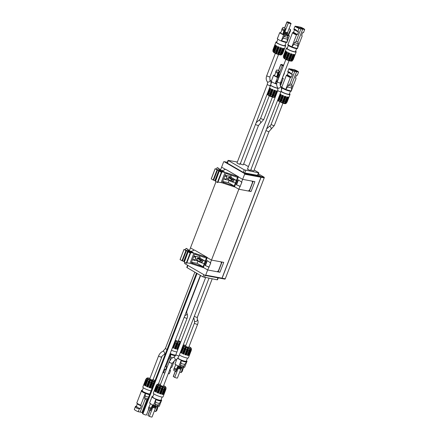 <?xml version="1.0" encoding="UTF-8"?>
<svg xmlns="http://www.w3.org/2000/svg" width="439" height="439" viewBox="0 0 439 439"><rect width="100%" height="100%" fill="white"/><g stroke="black" fill="none" stroke-linecap="round" stroke-linejoin="round"><path stroke-width="0.66" d="M196.491 273.118L142.379 413.351L142.922 413.851M197.089 273.47L142.911 413.884A2.217 0.379 -158.9 0 0 145.841 414.992A2.217 0.379 -158.9 0 0 146.483 414.959L148.596 409.494M218.249 277.887L217.514 279.802L217.19 279.813L202.961 276.877L187.063 267.647L186.784 267.389L187.612 265.244M217.486 271.494L219.912 272.257L207.674 269.969L205.688 275.116A0.554 0.401 -79.4 0 1 205.134 275.418L184.819 263.625A0.554 0.401 100.6 0 1 184.66 262.912L184.857 262.396M219.912 272.257L223.731 262.368L211.488 260.08L220.982 261.853L221.377 263.131L218.424 270.775L217.162 271.741L207.674 269.969L203.4 267.488L207.674 269.969L210.747 263.054L207.373 260.689A0.554 0.401 100.6 0 0 206.785 260.969L205.254 264.942L205.628 265.013A0.554 0.401 -79.4 0 0 205.825 265.749L209.173 267.131M205.688 275.116L221.997 278.161A0.554 0.401 100.6 0 1 221.443 278.469L205.331 275.456M257.984 174.914L260.777 176.533A0.554 0.401 100.6 0 1 260.936 177.252L221.997 278.161M216.427 169.284L216.91 168.033A0.554 0.401 100.6 0 1 217.497 167.753L220.493 170.047L221.613 167.144L225.476 169.383L221.613 167.144L223.599 161.996A0.554 0.401 100.6 0 1 224.153 161.695L244.468 173.487A0.554 0.401 100.6 0 1 244.627 174.201L260.936 177.252M185.274 250.016L185.757 248.765A0.554 0.401 100.6 0 1 186.345 248.485L189.341 250.779L190.466 247.876L194.323 250.115L190.466 247.876L216.01 181.664M248.639 190.762L251.064 191.525L254.878 181.636L242.641 179.348L244.627 174.201M251.064 191.525L238.827 189.236L234.547 186.756L238.827 189.236L241.894 182.328L238.525 179.963A0.554 0.401 100.6 0 0 237.938 180.242L236.401 184.21L236.78 184.281A0.554 0.401 -79.4 0 0 236.978 185.017L240.325 186.405M210.369 262.988L211.488 260.08L207.213 257.6L211.488 260.08L238.827 189.236L248.315 191.009L249.577 190.043L252.529 182.399L252.129 181.126L242.641 179.348L238.366 176.868L242.641 179.348L241.521 182.256M237.34 162.013L228.082 160.361L244.26 169.844L258.489 172.785L257.506 175.331L257.83 175.32L258.812 172.768L254.192 169.992M257.506 175.331L244.742 172.95L245.725 170.398M244.26 169.844L243.277 172.395L244.742 172.95M243.277 172.395L227.38 163.165L228.362 160.619M228.082 160.361L227.1 162.907L227.38 163.165M197.61 324.322A1.69 0.291 21.1 0 1 197.122 324.344A1.69 0.291 21.1 0 1 195.36 323.746A1.69 0.291 21.1 0 1 194.455 323.104L185.604 346.042A1.69 0.291 21.1 0 0 186.509 346.678A1.69 0.291 21.1 0 0 188.271 347.276A1.69 0.291 21.1 0 0 188.759 347.254L197.61 324.322C198.335 322.418 198.225 320.711 197.27 319.213A1.69 1.202 144.2 0 1 196.985 320.838A1.69 1.202 144.2 0 1 194.526 321.194L193.78 317.649M175.331 340.209A1.69 0.291 21.1 0 0 177.757 341.174A1.69 0.291 21.1 0 0 178.245 341.152L187.096 318.22C187.826 316.31 187.711 314.609 186.756 313.111A1.69 1.202 144.2 0 1 186.476 314.73A1.69 1.202 144.2 0 1 184.868 315.493M174.717 360.518A1.69 0.955 68.1 0 0 175.172 359.579A1.69 0.955 68.1 0 0 174.59 357.917A1.69 0.955 68.1 0 0 173.454 357.379L173.454 357.379C171.457 358.268 170.003 359.837 169.092 362.076L160.246 385.014A1.69 0.291 21.1 0 0 161.146 385.651A1.69 0.291 21.1 0 0 162.907 386.254A1.69 0.291 21.1 0 0 163.401 386.232L172.247 363.294L174.717 360.518C176.692 359.64 178.13 358.087 179.035 355.87L208.975 278.277M152.426 379.713L152.426 380.158L150.193 379.323L150.187 378.884M218.304 271.648L222.008 262.045M249.451 190.916L253.155 181.312M258.489 172.785L258.812 172.768M248.425 166.644L243.678 163.89M221.596 278.507A0.554 0.401 -79.4 0 0 222.107 278.183L261.046 177.268A0.554 0.401 -79.4 0 0 260.887 176.555L258 174.876M175.15 340.68L180.33 342.168L178.481 340.543L180.747 342.036M154.994 380.657L153.123 379.521L155.005 380.629M154.501 381.935A4.845 0.834 21.1 0 1 149.265 380.212A4.845 0.834 21.1 0 1 146.593 378.303L147.751 377.853L149.968 378.303L147.652 377.897C145.743 378.1 153.513 381.54 154.967 381.14M251.174 169.657C250.417 169.8 251.141 170.222 253.347 170.919L253.841 170.897L269.03 131.524L270.797 129.467A1.69 0.911 -114.5 0 0 271.181 128.556A1.69 0.911 -114.5 0 0 270.528 126.904A1.69 0.911 -114.5 0 0 269.392 126.388C270.419 125.713 271.006 125.022 271.154 124.33A1.69 0.291 21.1 0 0 272.059 124.967A1.69 0.291 21.1 0 0 273.821 125.565A1.69 0.291 21.1 0 0 274.315 125.543L282.935 103.203M240.66 163.555C239.903 163.698 240.627 164.12 242.838 164.817L243.327 164.795L258.516 125.422L260.283 123.364A1.69 0.911 -114.5 0 0 260.667 122.454A1.69 0.911 -114.5 0 0 260.014 120.802A1.69 0.911 -114.5 0 0 258.878 120.286C259.904 119.606 260.492 118.92 260.645 118.223A1.69 0.291 21.1 0 0 261.551 118.865A1.69 0.291 21.1 0 0 263.307 119.463A1.69 0.291 21.1 0 0 263.801 119.441L272.416 97.107M247.975 169.059C247.217 169.202 247.942 169.624 250.148 170.321L250.636 170.299L280.944 91.756C281.822 89.435 281.646 87.421 280.411 85.704C280.055 85.704 280.06 84.793 280.422 82.966A1.69 0.291 -158.9 0 1 279.928 82.987A1.69 0.291 -158.9 0 1 278.167 82.389A1.69 0.291 -158.9 0 1 277.261 81.747L285.877 59.424M239.667 163.785C240.363 164.477 239.623 164.345 237.433 163.39L236.972 162.979L267.274 84.436L267.735 84.848C269.925 85.803 270.671 85.934 269.969 85.243M221.75 278.524L224.719 279.078A0.554 0.401 -79.4 0 0 225.273 278.776L264.212 177.861A0.554 0.401 -79.4 0 0 264.053 177.147L260.887 176.555M258.39 173.86L264.053 177.147M191.305 350.152A5.197 0.894 -158.9 0 1 191.316 350.24A5.197 0.894 -158.9 0 1 191.305 350.284A5.197 0.894 -158.9 0 1 191.278 350.327L191.141 349.34L190.828 350.459A5.197 0.894 -158.9 0 1 190.328 350.432L190.213 349.296L189.758 349.208L189.176 350.218A5.197 0.894 -158.9 0 1 188.342 349.993L188.205 348.796L187.601 348.599L186.8 349.493A5.197 0.894 -158.9 0 1 185.856 349.131L185.834 347.924L185.242 347.666L184.331 348.478A5.197 0.894 -158.9 0 1 183.529 348.078L183.732 346.92L183.31 346.673L182.432 347.447A5.197 0.894 -158.9 0 1 182.317 347.364M172.45 347.666L173.015 347.907L175.364 341.822L174.766 341.564M175.364 341.822L175.386 343.046A5.197 0.894 -158.9 0 0 176.319 343.397L177.131 342.486L177.735 342.683L177.877 343.907A5.197 0.894 -158.9 0 0 178.695 344.127L179.293 343.1L179.743 343.183L179.858 344.341M165.942 389.124A5.197 0.894 -158.9 0 1 165.953 389.212A5.197 0.894 -158.9 0 1 165.942 389.256A5.197 0.894 -158.9 0 1 165.915 389.3L165.953 388.263L165.465 389.431A5.197 0.894 -158.9 0 1 164.965 389.404L164.85 388.268L164.4 388.186L163.818 389.19A5.197 0.894 -158.9 0 1 162.979 388.965L162.847 387.769L162.238 387.571L161.442 388.466A5.197 0.894 -158.9 0 1 160.493 388.109L160.471 386.902L159.878 386.644L158.973 387.45A5.197 0.894 -158.9 0 1 158.166 387.055L158.375 385.897L157.947 385.645L157.069 386.419A5.197 0.894 -158.9 0 1 156.624 386.09L156.964 384.849L156.251 385.645A5.197 0.894 -158.9 0 1 156.251 385.513A5.197 0.894 -158.9 0 1 156.273 385.48A5.197 0.894 -158.9 0 1 156.279 385.469L157.069 384.394A4.84 0.834 21.1 0 0 160.498 386.633A4.84 0.834 21.1 0 0 165.799 388.06A4.84 0.834 21.1 0 0 166.09 387.873L165.536 386.764L163.632 385.629A4.039 0.691 21.1 0 1 165.316 387.182A4.039 0.691 21.1 0 1 160.444 385.793A4.039 0.691 21.1 0 1 158.254 384.021A4.039 0.691 21.1 0 1 160.476 384.416M147.899 379.795L145.732 386.046L144.629 385.409L145.55 385.881L147.899 379.795L147.471 379.548L146.593 380.328A5.197 0.894 -158.9 0 1 146.149 379.998L146.489 378.758L145.775 379.554A5.197 0.894 -158.9 0 1 145.775 379.422A5.197 0.894 -158.9 0 1 145.792 379.389A5.197 0.894 -158.9 0 1 145.803 379.378L146.593 378.303M147.652 386.885L146.527 386.441L147.652 386.885L150.001 380.794L149.408 380.536L148.486 381.359A5.197 0.894 -158.9 0 1 147.691 380.964M150.001 380.794L150.023 382.018A5.197 0.894 -158.9 0 0 150.956 382.374L151.768 381.464L152.377 381.661L152.514 382.879A5.197 0.894 -158.9 0 0 153.337 383.099L153.93 382.073L154.391 382.226M190.828 350.459L188.863 355.541A5.197 0.894 21.1 0 0 189.039 355.53A5.197 0.894 21.1 0 0 189.319 355.409L191.278 350.327M179.37 354.997A5.197 0.894 21.1 0 0 183.963 357.159A5.197 0.894 21.1 0 0 188.057 358.076A5.197 0.894 21.1 0 0 188.358 357.911L191.305 350.284M188.929 355.376L191.316 349.29M188.973 355.365L189.319 355.409M189.176 350.218L187.217 355.299A5.197 0.894 21.1 0 0 188.364 355.513L190.328 350.432M186.8 349.493L184.841 354.575A5.197 0.894 21.1 0 0 186.383 355.08L188.342 349.993M184.331 348.478L182.372 353.56A5.197 0.894 21.1 0 0 183.892 354.218L185.856 349.131M182.432 347.447L180.473 352.528A5.197 0.894 21.1 0 0 181.565 353.165L183.529 348.078M180.473 352.528L180.961 352.753L183.31 346.673M180.961 352.753L181.389 353L183.732 346.92M182.372 353.56L182.893 353.741L185.242 347.666M182.893 353.741L183.491 353.999L185.834 347.924M183.491 353.999L183.892 354.218M184.841 354.575L185.258 354.668L187.601 348.599M185.258 354.668L185.862 354.866L188.205 348.796M185.862 354.866L186.383 355.08M187.217 355.299L189.758 349.208M187.42 355.277L187.87 355.365L190.213 349.296M187.87 355.365L188.364 355.513M178.695 344.127L176.736 349.208L177.899 349.428L177.394 349.274L179.743 343.183M176.319 343.397L174.354 348.484L175.913 348.989L177.877 343.907M172.434 347.715L173.421 348.127L175.386 343.046M171.451 350.262A5.197 0.894 21.1 0 0 176.912 351.974M173.015 347.907L173.421 348.127M174.354 348.484L174.782 348.577L177.131 342.486M174.782 348.577L175.386 348.775L177.735 342.683M175.386 348.775L175.913 348.989M176.736 349.208L179.293 343.1M176.939 349.192L177.394 349.274M165.465 389.431L163.5 394.513A5.197 0.894 21.1 0 0 163.676 394.502A5.197 0.894 21.1 0 0 163.956 394.387L165.915 389.3M156.251 385.513L153.304 393.146A5.197 0.894 21.1 0 0 157.118 395.566A5.197 0.894 21.1 0 0 162.693 397.048A5.197 0.894 21.1 0 0 163.001 396.889L165.942 389.256M163.566 394.348L165.953 388.263M163.61 394.337L163.956 394.387M163.818 389.19L161.854 394.271A5.197 0.894 21.1 0 0 163.006 394.491L164.965 389.404M161.442 388.466L159.478 393.547A5.197 0.894 21.1 0 0 161.02 394.052L162.979 388.965M158.973 387.45L157.008 392.532A5.197 0.894 21.1 0 0 158.528 393.19L160.493 388.109M157.069 386.419L155.11 391.5A5.197 0.894 21.1 0 0 156.202 392.137L158.166 387.055M156.251 385.645L154.292 390.726A5.197 0.894 21.1 0 0 154.66 391.171L156.624 386.09M154.292 390.726L154.616 390.935L156.964 384.849M155.11 391.5L155.598 391.725L157.947 385.645M155.598 391.725L156.026 391.972L158.375 385.897M157.008 392.532L157.535 392.718L159.878 386.644M157.535 392.718L158.128 392.976L160.471 386.902M158.128 392.976L158.528 393.19M159.478 393.547L159.895 393.64L162.238 387.571M159.895 393.64L160.504 393.838L162.847 387.769M160.504 393.838L161.02 394.052M161.854 394.271L164.4 388.186M162.057 394.255L162.507 394.337L164.85 388.268M162.507 394.337L163.006 394.491M153.337 383.099L151.373 388.186L152.536 388.4M150.956 382.374L148.997 387.456L150.55 387.966L152.514 382.879M148.058 387.105L150.023 382.018M146.527 386.441L148.486 381.359M144.629 385.409L146.593 380.328M146.149 379.998L144.184 385.08L143.811 384.641L144.14 384.844L146.489 378.758M145.775 379.554L143.811 384.641M145.775 379.428L142.829 387.055A5.197 0.894 21.1 0 0 145.633 389.031A5.197 0.894 21.1 0 0 151.054 390.875M145.122 385.634L147.471 379.548M147.06 386.627L149.408 380.536M148.997 387.456L149.419 387.549L151.768 381.464M149.419 387.549L150.028 387.747L152.377 381.661M150.028 387.747L150.55 387.966M151.373 388.186L153.93 382.073M151.581 388.164L152.031 388.246L154.38 382.16M178.196 357.511L178.014 357.977A4.434 0.763 21.1 0 0 181.269 360.04A4.434 0.763 21.1 0 0 186.026 361.308A4.434 0.763 21.1 0 0 186.29 361.171L187.48 358.076M170.195 353.51A4.434 0.763 21.1 0 0 175.644 355.063A4.434 0.763 21.1 0 0 175.704 355.047M153.848 393.854L152.657 396.949A4.434 0.763 21.1 0 0 155.905 399.013A4.434 0.763 21.1 0 0 160.663 400.28A4.434 0.763 21.1 0 0 160.926 400.143L162.123 397.048M143.372 387.763L142.236 390.71A4.434 0.763 21.1 0 0 145.046 392.581A4.434 0.763 21.1 0 0 149.831 394.041M177.652 358.262A5.202 0.894 21.1 0 0 182.218 360.556A5.202 0.894 21.1 0 0 186.701 361.61A5.202 0.894 21.1 0 0 187.003 361.445A5.202 0.894 21.1 0 0 186.454 360.732M170.145 353.642A5.197 0.894 21.1 0 0 175.551 355.343M152.821 396.516A5.202 0.894 21.1 0 0 152.245 396.51A5.202 0.894 21.1 0 0 151.938 396.675A5.202 0.894 21.1 0 0 155.757 399.095A5.202 0.894 21.1 0 0 161.338 400.582A5.202 0.894 21.1 0 0 161.645 400.417A5.202 0.894 21.1 0 0 161.097 399.709M142.406 390.271A5.197 0.894 21.1 0 0 141.797 390.276A5.197 0.894 21.1 0 0 141.523 390.43A5.197 0.894 21.1 0 0 141.556 390.633A5.197 0.894 21.1 0 0 144.771 392.609A5.197 0.894 21.1 0 0 149.748 394.249M186.635 362.12L184.616 367.361L182.657 366.999A3.331 0.571 21.1 0 1 180.852 366.658L178.892 366.291A5.202 0.894 21.1 0 1 174.969 364.019L176.862 359.118M178.892 366.291L181.087 360.611A5.202 0.894 21.1 0 0 186.531 362.038A5.202 0.894 21.1 0 0 186.805 361.928A5.202 0.894 21.1 0 0 186.838 361.879L187.003 361.445M170.431 360.414L169.926 358.899L170.595 357.165L170.672 354.366L169.981 354.075A5.197 0.894 21.1 0 0 175.293 355.766M151.938 396.675L151.773 397.108A5.202 0.894 21.1 0 0 151.762 397.163A5.202 0.894 21.1 0 0 151.801 397.306L149.611 402.991A5.202 0.894 21.1 0 0 153.535 405.268L155.724 399.583A5.202 0.894 21.1 0 0 161.168 401.016A5.202 0.894 21.1 0 0 161.448 400.9A5.202 0.894 21.1 0 0 161.475 400.851L161.645 400.417M153.535 405.268L155.488 405.631A3.331 0.571 21.1 0 0 157.294 405.971L159.253 406.338L161.272 401.098M141.523 390.43L141.358 390.864A5.197 0.894 21.1 0 0 141.347 390.924A5.197 0.894 21.1 0 0 144.299 392.905A5.197 0.894 21.1 0 0 149.584 394.683M282.579 95.411L280.247 101.447L280.845 101.705L281.635 100.921A5.197 0.894 21.1 0 0 282.573 101.277L284.532 96.19L286.091 96.695L284.126 101.782A5.197 0.894 21.1 0 0 284.949 102.002L286.914 96.915L288.072 97.134L286.113 102.216A5.197 0.894 21.1 0 0 286.601 102.243L288.566 97.162L289.021 97.03L287.057 102.111A5.197 0.894 21.1 0 0 287.068 102.106A5.197 0.894 21.1 0 0 287.084 102.067A5.197 0.894 21.1 0 0 287.095 102.018M280.247 101.447L280.104 100.262L282.063 95.175L283.599 95.839L281.635 100.921M280.636 94.434L278.315 100.454L278.743 100.701L279.308 99.867A5.197 0.894 21.1 0 0 280.104 100.262M278.315 100.454L278.205 99.225A5.197 0.894 21.1 0 1 278.09 99.148M285.542 96.531L283.215 102.567L282.612 102.369L282.573 101.277M288.604 97.156L286.327 103.066L287.057 102.111M286.327 103.066L286.601 102.243M287.095 96.959L284.768 102.984L285.224 103.066L286.113 102.216M284.768 102.984L284.949 102.002M283.215 102.567L284.126 101.782M274.479 95.921L276.438 90.835A5.197 0.894 -158.9 0 0 277.591 91.049L275.626 96.136A5.197 0.894 21.1 0 0 275.632 96.136L274.754 96.97L274.298 96.887L274.479 95.921A5.197 0.894 21.1 0 1 273.645 95.697L272.745 96.47L272.142 96.278L272.103 95.197A5.197 0.894 21.1 0 1 271.154 94.835L270.369 95.609L269.776 95.356L269.634 94.182A5.197 0.894 21.1 0 1 268.827 93.781L268.267 94.615L267.839 94.369L267.735 93.145A5.197 0.894 21.1 0 1 267.581 93.046M180.852 366.658L180.341 365.144L181.011 363.41L181.087 360.611M181.011 363.41A4.16 0.713 21.1 0 0 184.61 364.26A4.16 0.713 21.1 0 0 184.83 364.167A4.16 0.713 21.1 0 0 184.852 364.129M184.188 365.863L184.846 364.15L184.188 365.863A4.16 0.713 21.1 0 1 184.139 365.923A4.16 0.713 21.1 0 1 183.941 365.994A4.16 0.713 21.1 0 1 180.341 365.144M182.657 366.999L184.073 365.961M170.595 357.165A4.16 0.713 21.1 0 0 172.604 357.801M155.488 405.631L154.983 404.121L155.653 402.387L155.724 399.583M155.653 402.387A4.16 0.713 21.1 0 0 159.247 403.232A4.16 0.713 21.1 0 0 159.467 403.145A4.16 0.713 21.1 0 0 159.494 403.101L158.825 404.835L159.483 403.123M157.294 405.971L158.709 404.934M141.391 391.067C141.802 391.659 143.109 392.417 145.309 393.344L140.738 405.192C138.537 404.264 137.231 403.507 136.814 402.914L141.391 391.067M137.1 403.512L136.82 402.914L137.1 403.512A4.642 0.796 21.1 0 0 137.122 403.578A4.642 0.796 21.1 0 0 138.197 404.456A4.642 0.796 21.1 0 0 141.018 405.79L141.325 405.85L140.244 408.649L139.459 408.506L138.219 411.716L140.173 412.078L145.073 399.391L144.563 397.877L145.232 396.143L145.309 393.344M145.232 396.143A4.16 0.713 21.1 0 0 148.689 396.999M278.205 99.23L280.17 94.144L281.267 94.78L279.303 99.867M289.488 93.727A5.197 0.894 -158.9 0 1 290.031 94.434A5.197 0.894 -158.9 0 1 286.557 93.995A5.197 0.894 -158.9 0 1 281.037 91.515M283.171 95.664L280.845 101.705M281.064 94.676L278.743 100.701M284.938 96.333L282.612 102.369M287.545 97.052L285.224 103.066M278.046 88.42A5.197 0.894 -158.9 0 1 276.175 87.943A5.197 0.894 -158.9 0 1 270.523 85.407M273.645 95.697L275.604 90.615A5.197 0.894 -158.9 0 1 275.193 90.489A5.197 0.894 -158.9 0 1 274.062 90.11L272.103 95.197M277.064 90.972L274.754 96.97M276.619 90.878L274.298 96.887M275.066 90.45L272.745 96.47M268.827 93.781L270.792 88.7A5.197 0.894 -158.9 0 1 269.694 88.063L267.735 93.145M271.154 94.835L273.118 89.754A5.197 0.894 -158.9 0 1 271.593 89.095L269.634 94.182M272.696 89.583L270.369 95.609M272.098 89.326L269.776 95.356M270.589 88.596L268.267 94.615M270.161 88.354L267.839 94.369M274.463 90.253L272.142 96.278M178.239 366.483A2.579 0.444 21.1 0 0 181.719 367.536A2.579 0.444 21.1 0 0 181.872 367.459L182.064 366.955M177.987 365.901L176.017 370.198L175.929 371.663L178.399 366.088M175.896 364.54L173.877 368.952L173.789 370.423L175.929 371.663M174.47 368.052L176.61 369.292M183.118 367.081L181.087 372.634L182.262 371.361L183.568 367.169M179.781 371.877L181.087 372.634M170.672 354.366L166.096 366.219L165.404 365.923A5.197 0.894 21.1 0 0 166.101 366.219L166.688 366.872L165.607 369.676L164.817 369.528A5.197 0.894 -158.9 0 1 164.68 369.473L164.016 369.523M164.883 372.985L163.582 372.738L164.817 369.528M169.926 358.899A4.16 0.713 21.1 0 0 170.864 359.228M168.269 373.616L169.3 373.808L170.535 370.598L169.75 370.45L170.831 367.646L171.814 367.284L174.36 360.693M154.983 404.121A4.16 0.713 21.1 0 0 158.578 404.967A4.16 0.713 21.1 0 0 158.781 404.895A4.16 0.713 21.1 0 0 158.825 404.835M152.882 405.455A2.579 0.444 21.1 0 0 156.361 406.514A2.579 0.444 21.1 0 0 156.509 406.432L156.707 405.927M152.624 404.879L150.654 409.17L150.566 410.641L153.041 405.06M150.533 403.512L148.519 407.93L148.431 409.4L150.566 410.641M149.106 407.03L151.246 408.27M157.755 406.059L155.724 411.612L156.899 410.333L158.21 406.141M154.418 410.855L155.724 411.612M138.011 403.875A5.197 0.894 21.1 0 0 140.738 405.192L141.018 405.79M144.563 397.877A4.16 0.713 21.1 0 0 148.02 398.733M138.219 411.716A5.197 0.894 -158.9 0 1 134.301 409.439L135.536 406.229L137.144 406.849L135.558 406.262C135.591 407.924 136.847 408.654 139.317 408.446A5.197 0.894 -158.9 0 0 139.459 408.506M137.308 403.825L136.326 406.377M140.173 412.078L140.173 412.078A3.325 0.571 21.1 0 0 141.984 412.419L146.878 399.726L147.839 399.067M141.984 412.419L142.691 412.55M290.453 91.219L289.317 94.16A4.434 0.763 -158.9 0 1 286.354 93.781A4.434 0.763 -158.9 0 1 281.13 91.23M277.986 88.206A4.434 0.763 -158.9 0 1 275.961 87.729A4.434 0.763 -158.9 0 1 270.622 85.106M177.993 367.086A2.579 0.444 21.1 0 0 181.483 368.151A2.579 0.444 21.1 0 0 181.532 368.14L181.845 367.339M173.877 368.952L176.017 370.198M174.267 368.008L176.401 369.248M165.245 366.34A4.642 0.796 21.1 0 0 166.381 366.817M163.582 372.738A5.197 0.894 -158.9 0 1 162.891 372.448M164.153 369.166L164.68 369.473M164.186 369.089L165.607 369.676M170.535 370.598A5.197 0.894 21.1 0 0 170.519 370.565L169.855 370.176M152.635 406.059A2.579 0.444 21.1 0 0 156.125 407.123A2.579 0.444 21.1 0 0 156.174 407.112L156.482 406.311M148.519 407.93L150.654 409.17M148.903 406.98L151.043 408.221M145.073 399.391A3.325 0.571 21.1 0 0 146.878 399.726M140.244 408.649L139.426 408.177L138.581 408.018L139.317 408.446M137.028 407.156L137.144 406.849M177.685 367.844A2.579 0.444 21.1 0 0 181.192 368.914A2.579 0.444 21.1 0 0 181.28 368.892A2.579 0.444 21.1 0 0 181.34 368.831L181.62 368.112M152.322 406.821A2.579 0.444 21.1 0 0 155.829 407.886A2.579 0.444 21.1 0 0 155.916 407.864A2.579 0.444 21.1 0 0 155.982 407.809L156.257 407.085M138.581 408.018L136.299 406.695M285.751 89.358L290.327 77.511C288.127 76.584 286.821 75.826 286.404 75.234L281.833 87.081C282.25 87.674 283.556 88.431 285.751 89.358L287.704 86.911A4.16 0.713 -158.9 0 0 288.763 87.273A4.16 0.713 -158.9 0 0 291.545 87.63L292.215 85.896L291.545 87.63L291.512 90.571A5.197 0.894 -158.9 0 1 291.501 90.626L291.337 91.06A5.197 0.894 -158.9 0 1 287.858 90.615A5.197 0.894 -158.9 0 1 285.586 89.792A5.197 0.894 -158.9 0 1 281.635 87.317L281.8 86.884A5.197 0.894 -158.9 0 1 281.833 86.834L282.003 86.637M281.761 79.492L281.13 81.391L281.097 84.337A5.202 0.894 -158.9 0 1 281.086 84.392L280.916 84.826A5.202 0.894 -158.9 0 1 280.131 84.996M276.729 84.145A5.202 0.894 -158.9 0 1 271.214 81.078L271.379 80.65A5.202 0.894 -158.9 0 1 271.412 80.6L271.582 80.403M177.581 368.107A2.217 0.379 21.1 0 0 178.179 368.392A2.217 0.379 21.1 0 0 180.747 369.106A2.217 0.379 21.1 0 0 180.824 369.084A2.217 0.379 21.1 0 0 180.868 369.051L177.422 378.006A2.222 0.384 -158.9 0 1 177.29 378.078A2.222 0.384 -158.9 0 1 174.722 377.364L173.334 376.558A2.222 0.384 -158.9 0 1 173.273 376.41L175.26 371.273M152.218 407.079A2.217 0.379 21.1 0 0 152.821 407.365A2.217 0.379 21.1 0 0 155.384 408.078A2.217 0.379 21.1 0 0 155.461 408.061A2.217 0.379 21.1 0 0 155.505 408.029M291.501 90.626A5.197 0.894 -158.9 0 1 288.028 90.187A5.197 0.894 -158.9 0 1 281.8 86.884M282.42 77.78A5.202 0.894 -158.9 0 1 283.248 78.51L281.097 84.079M281.086 84.392A5.202 0.894 -158.9 0 1 280.098 84.54M276.773 83.673A5.202 0.894 -158.9 0 1 275.335 83.125L277.53 77.44A5.202 0.894 -158.9 0 1 273.607 75.168L271.412 80.847A5.202 0.894 -158.9 0 1 271.379 80.65M175.353 371.334L173.334 376.558M178.179 368.392L174.722 377.364M155.505 408.04L152.059 416.979A2.222 0.384 -158.9 0 1 151.927 417.05A2.222 0.384 -158.9 0 1 149.359 416.337L147.976 415.53A2.222 0.384 -158.9 0 1 147.916 415.382L149.897 410.251M149.995 410.306L147.976 415.53M152.821 407.365L149.359 416.337M282.211 78.318L283.248 78.51M274.649 75.36L273.607 75.168M277.53 77.44L278.831 77.687M278.908 77.483A2.579 0.444 -158.9 0 1 277.207 76.792M279.275 71.134L277.75 73.362L275.615 72.122L275.961 71.167L276.943 69.861L279.275 71.134L277.124 77.017L274.529 75.689L275.796 72.226M281.651 79.766A4.16 0.713 -158.9 0 0 281.8 79.662A4.16 0.713 -158.9 0 1 281.8 79.662L281.13 81.391A4.16 0.713 -158.9 0 1 280.987 81.5M277.629 80.798A4.16 0.713 -158.9 0 1 277.289 80.677L275.335 83.125M278.535 78.46L277.289 80.677M295.551 77.67A4.642 0.796 -158.9 0 1 295.738 77.912A4.642 0.796 -158.9 0 1 295.76 77.977L295.452 77.922L296.534 75.118L297.324 75.267L298.558 72.056L296.605 71.689L291.71 84.381A3.325 0.571 -158.9 0 1 289.905 84.041L294.799 71.348L292.84 70.986L291.606 74.196L292.39 74.345L291.309 77.149L287.391 74.871L286.404 75.234M287.391 74.871L288.368 72.342M290.876 69.077L292.687 69.411A3.325 0.571 -158.9 0 0 290.876 69.077L288.922 68.709L287.682 71.919A5.197 0.894 21.1 0 0 287.704 71.958C288.577 71.453 289.828 72.177 291.463 74.136A5.197 0.894 21.1 0 0 291.606 74.196M291.71 84.381L292.215 85.896A4.16 0.713 -158.9 0 1 289.433 85.539A4.16 0.713 -158.9 0 1 288.374 85.177L287.704 86.911M289.905 84.041L288.374 85.177M291.309 77.149L290.327 77.511A5.197 0.894 -158.9 0 1 287.792 76.304A5.197 0.894 -158.9 0 1 286.409 75.234M292.687 69.411L294.64 69.779A5.197 0.894 21.1 0 1 298.558 72.056M291.518 90.313L296.034 78.559M296.045 78.576L295.76 77.977L296.04 78.576M279.237 76.638A2.579 0.444 -158.9 0 1 277.514 75.942M282.645 77.204L284.34 73.576L284.395 72.654M277.75 73.362L276.669 76.929M278.299 79.064A4.16 0.713 -158.9 0 1 277.958 78.943M291.002 77.088A4.642 0.796 -158.9 0 1 288.357 75.859A4.642 0.796 -158.9 0 1 287.084 74.811M288.922 68.709A5.197 0.894 21.1 0 0 292.84 70.986M294.799 71.348L294.799 71.348A3.325 0.571 -158.9 0 0 296.605 71.689L294.799 71.348M292.034 69.411A2.579 0.444 21.1 0 0 291.337 69.455A2.579 0.444 21.1 0 0 292.747 70.443A2.579 0.444 21.1 0 0 295.447 71.354A2.579 0.444 21.1 0 0 296.149 71.31A2.579 0.444 21.1 0 0 294.734 70.322A2.579 0.444 21.1 0 0 292.034 69.411M295.54 70.267L294.673 70.108L297.818 71.595L295.54 70.267L295.431 70.547M289.663 69.17L292.813 70.657L289.663 69.17M288.505 72.397L287.704 71.958M290.53 69.335L290.42 69.609M291.463 74.136L288.445 72.386M279.473 76.029A2.579 0.444 -158.9 0 1 277.739 75.327M275.961 71.167L278.101 72.408M276.943 69.861L279.083 71.107M279.764 75.267A2.579 0.444 -158.9 0 1 278.024 74.553M279.917 74.871A2.217 0.379 -158.9 0 1 278.781 74.443A2.217 0.379 -158.9 0 1 278.172 74.153M278.189 74.098L278.781 74.443L282.244 65.477A2.222 0.384 21.1 0 0 283.38 65.905M283.632 65.241L283.495 65.164A2.222 0.384 21.1 0 0 282.244 64.698A2.222 0.384 21.1 0 0 280.801 64.517A2.222 0.384 21.1 0 0 280.861 64.67L282.244 65.477M278.535 70.706L280.861 64.67M282.398 65.329L282.277 64.851L281.811 64.912L283.429 65.768M282.529 64.994L283.567 65.416M282.145 65.202L282.277 64.851M288.719 52.856L286.387 58.892L286.985 59.15L287.775 58.371A5.197 0.894 21.1 0 0 288.714 58.722L290.673 53.64L292.226 54.145L290.267 59.232A5.197 0.894 21.1 0 0 291.09 59.452L293.054 54.365L294.212 54.584L292.253 59.666A5.197 0.894 21.1 0 0 292.742 59.693L294.706 54.606L295.162 54.48L293.197 59.561A5.197 0.894 21.1 0 0 293.208 59.55A5.197 0.894 21.1 0 0 293.225 59.517A5.197 0.894 21.1 0 0 293.236 59.463M286.387 58.892L286.244 57.707L288.204 52.625L289.74 53.284L287.775 58.371M286.777 51.884L284.456 57.904L284.884 58.151L285.443 57.311A5.197 0.894 21.1 0 0 286.244 57.707M284.456 57.904L284.346 56.675L286.31 51.593L287.408 52.23L285.443 57.311M285.762 51.171L283.901 56.346A5.197 0.894 21.1 0 0 284.346 56.675M283.468 57.114L283.528 55.901A5.197 0.894 21.1 0 1 283.517 55.813A5.197 0.894 21.1 0 1 283.528 55.775A5.197 0.894 21.1 0 1 283.556 55.731M291.683 53.981L289.356 60.017L288.752 59.819L288.714 58.722M294.745 54.606L292.467 60.511L293.197 59.561M292.467 60.511L292.742 59.693M293.236 54.409L290.909 60.428L291.364 60.516L292.253 59.666M290.909 60.428L291.09 59.452M289.356 60.017L290.267 59.232M283.901 56.346L285.86 51.264L285.493 50.82L283.528 55.901M295.628 51.176A5.197 0.894 -158.9 0 1 296.171 51.884A5.197 0.894 -158.9 0 1 292.698 51.44A5.197 0.894 -158.9 0 1 286.475 48.142A5.197 0.894 -158.9 0 1 287.353 47.983M289.312 53.114L286.985 59.15M287.205 52.126L284.884 58.151M291.079 53.783L288.752 59.819M293.686 54.502L291.364 60.516M296.594 48.669L295.458 51.61A4.434 0.763 -158.9 0 1 292.495 51.231A4.434 0.763 -158.9 0 1 287.183 48.416L288.319 45.475M301.692 35.12A4.642 0.796 -158.9 0 1 301.878 35.361A4.642 0.796 -158.9 0 1 301.9 35.427L301.593 35.367L302.674 32.563L303.464 32.711L304.699 29.501L302.745 29.139L297.851 41.826A3.325 0.571 -158.9 0 1 296.04 41.491L300.94 28.798L298.981 28.431L297.746 31.646L298.531 31.789L297.45 34.593L293.532 32.321L292.55 32.684L287.973 44.531C288.39 45.124 289.696 45.881 291.891 46.808L293.845 44.355A4.16 0.713 -158.9 0 0 294.904 44.723A4.16 0.713 -158.9 0 0 297.686 45.074L298.355 43.34L297.686 45.074L297.653 48.021A5.197 0.894 -158.9 0 1 297.642 48.076L297.477 48.51A5.197 0.894 -158.9 0 1 293.998 48.065A5.197 0.894 -158.9 0 1 291.726 47.242A5.197 0.894 -158.9 0 1 287.775 44.767L287.94 44.334A5.197 0.894 -158.9 0 1 287.973 44.284L288.143 44.087M297.642 48.076A5.197 0.894 -158.9 0 1 294.168 47.631A5.197 0.894 -158.9 0 1 287.94 44.334M291.891 46.808L296.468 34.955A5.197 0.894 -158.9 0 1 293.932 33.748A5.197 0.894 -158.9 0 1 292.55 32.684C292.961 33.276 294.267 34.033 296.468 34.955L297.143 34.538A4.642 0.796 -158.9 0 1 294.498 33.304A4.642 0.796 -158.9 0 1 293.225 32.261M293.532 32.321L294.509 29.786M297.016 26.521L298.827 26.861A3.325 0.571 -158.9 0 0 297.016 26.521L295.063 26.159L293.823 29.369A5.197 0.894 21.1 0 0 293.845 29.402C294.717 28.897 295.968 29.627 297.604 31.586A5.197 0.894 21.1 0 0 297.746 31.646M297.851 41.826L298.355 43.34A4.16 0.713 -158.9 0 1 295.573 42.989A4.16 0.713 -158.9 0 1 294.514 42.621L293.845 44.355M296.04 41.491L294.514 42.621M297.45 34.593L297.143 34.538M298.827 26.861L300.781 27.229A5.197 0.894 21.1 0 1 304.699 29.501M297.658 47.758L302.175 36.009M302.186 36.025L301.9 35.427L302.18 36.025M295.063 26.159A5.197 0.894 21.1 0 0 298.981 28.431M300.94 28.798L300.94 28.798A3.325 0.571 -158.9 0 0 302.745 29.139L300.94 28.798M298.174 26.861A2.579 0.444 21.1 0 0 297.477 26.9A2.579 0.444 21.1 0 0 298.888 27.893A2.579 0.444 21.1 0 0 301.588 28.798A2.579 0.444 21.1 0 0 302.29 28.76A2.579 0.444 21.1 0 0 300.874 27.767A2.579 0.444 21.1 0 0 298.174 26.861M301.681 27.717L300.814 27.553L303.091 28.881L303.958 29.04L301.681 27.717L301.571 27.997M295.804 26.62L298.954 28.107L295.804 26.62M294.646 29.847L293.845 29.402M296.671 26.779L296.561 27.059M297.604 31.586L294.585 29.836M284.242 48.504L281.964 54.398L282.689 53.459A5.197 0.894 21.1 0 0 282.694 53.454A5.197 0.894 21.1 0 0 282.716 53.415A5.197 0.894 21.1 0 0 282.727 53.36M281.964 54.398L282.239 53.591A5.197 0.894 21.1 0 1 281.739 53.563L280.861 54.403L280.411 54.315L280.587 53.349A5.197 0.894 21.1 0 1 279.753 53.13L278.853 53.904L278.249 53.706L278.211 52.625A5.197 0.894 21.1 0 1 277.267 52.268L276.482 53.042L275.884 52.784L275.741 51.61A5.197 0.894 21.1 0 1 274.94 51.215L274.38 52.043L273.952 51.797L273.843 50.578A5.197 0.894 21.1 0 1 273.393 50.249L272.965 51.012L273.025 49.805A5.197 0.894 21.1 0 1 273.014 49.717A5.197 0.894 21.1 0 1 273.025 49.673A5.197 0.894 21.1 0 1 273.053 49.629M281.739 53.563L283.698 48.482A5.197 0.894 -158.9 0 1 282.551 48.268L280.587 53.349M281.898 54.54C279.923 55.226 282.282 55.259 278.375 54.491C274.863 53.399 273.031 52.252 272.877 51.056A4.84 0.834 -158.9 0 0 278.77 54.123A4.84 0.834 -158.9 0 0 281.898 54.54L282.694 53.454L284.653 48.378A5.197 0.894 -158.9 0 1 284.198 48.51L282.239 53.591M285.12 45.074A5.197 0.894 -158.9 0 1 285.663 45.782A5.197 0.894 -158.9 0 1 282.288 45.371A5.197 0.894 -158.9 0 1 275.966 42.045A5.197 0.894 -158.9 0 1 276.844 41.881M279.753 53.13L281.717 48.043A5.197 0.894 -158.9 0 1 281.306 47.922A5.197 0.894 -158.9 0 1 280.175 47.544L278.211 52.625M283.177 48.4L280.861 54.403M282.727 48.306L280.411 54.315M281.179 47.878L278.853 53.904M273.393 50.249L275.357 45.162A5.197 0.894 -158.9 0 1 274.984 44.723L273.025 49.805M274.94 51.215L276.899 46.128A5.197 0.894 -158.9 0 1 275.807 45.497L273.843 50.578M277.267 52.268L279.226 47.182A5.197 0.894 -158.9 0 1 277.706 46.529L275.741 51.61M278.809 47.011L276.482 53.042M278.211 46.759L275.884 52.784M276.702 46.024L274.38 52.043M276.268 45.782L273.952 51.797M275.253 45.074L272.965 51.012M280.576 47.681L278.249 53.706M286.146 42.418L284.949 45.508A4.434 0.763 -158.9 0 1 282.068 45.157A4.434 0.763 -158.9 0 1 276.68 42.32L277.871 39.225M287.194 41.826A5.202 0.894 -158.9 0 1 283.819 41.414A5.202 0.894 -158.9 0 1 281.443 40.558L283.638 34.873L285.597 35.235A3.331 0.571 -158.9 0 0 287.402 35.575L287.907 37.09L287.238 38.824L287.205 41.765A5.202 0.894 -158.9 0 1 287.194 41.826L287.029 42.254A5.202 0.894 -158.9 0 1 283.649 41.842A5.202 0.894 -158.9 0 1 277.322 38.511L277.492 38.078A5.202 0.894 -158.9 0 1 277.519 38.028L277.695 37.831M288.522 35.208A5.202 0.894 -158.9 0 1 289.361 35.943L287.21 41.507M283.638 34.873A5.202 0.894 -158.9 0 1 279.714 32.596L277.525 38.281A5.202 0.894 -158.9 0 1 277.492 38.078M287.402 35.575L289.361 35.943M280.762 32.793L279.714 32.596M287.249 34.396L286.941 35.197A2.579 0.444 -158.9 0 1 285.268 34.994A2.579 0.444 -158.9 0 1 283.32 34.22M289.071 28.683L290.541 29.534L290.453 31.004L288.434 35.416L287.09 34.813M285.383 28.562L283.863 30.79L281.723 29.55L283.051 27.295L285.383 28.562L283.237 34.445L280.642 33.117L281.909 29.654M285.597 35.235L284.066 36.371A4.16 0.713 -158.9 0 0 285.207 36.761A4.16 0.713 -158.9 0 0 287.907 37.09L287.238 38.824A4.16 0.713 -158.9 0 1 284.538 38.495A4.16 0.713 -158.9 0 1 283.396 38.105L281.443 40.558M284.066 36.371L283.396 38.105M287.265 34.357A2.579 0.444 -158.9 0 1 287.166 34.423A2.579 0.444 -158.9 0 1 285.591 34.149A2.579 0.444 -158.9 0 1 283.627 33.375M290.541 29.534L287.979 35.334M289.049 28.738L290.355 29.495M283.863 30.79L282.782 34.363M287.6 32.486L287.786 32.892A2.579 0.444 -158.9 0 1 287.797 32.98L287.501 33.743A2.579 0.444 -158.9 0 1 285.827 33.54A2.579 0.444 -158.9 0 1 283.852 32.755M282.074 28.595L284.209 29.841M283.051 27.295L285.191 28.535M287.797 32.98A2.579 0.444 -158.9 0 1 286.124 32.777A2.579 0.444 -158.9 0 1 284.132 31.987M287.583 32.442A2.217 0.379 -158.9 0 1 287.589 32.519A2.217 0.379 -158.9 0 1 286.151 32.343A2.217 0.379 -158.9 0 1 284.895 31.871A2.217 0.379 -158.9 0 1 284.28 31.586M288.357 22.905A2.222 0.384 21.1 0 0 289.608 23.371A2.222 0.384 21.1 0 0 291.052 23.547A2.222 0.384 21.1 0 0 290.991 23.399L289.608 22.592A2.222 0.384 21.1 0 0 288.352 22.126A2.222 0.384 21.1 0 0 286.908 21.95A2.222 0.384 21.1 0 0 286.969 22.098L288.357 22.905L284.895 31.871L284.302 31.531M284.642 28.134L286.969 22.098M288.637 22.422L287.924 22.34L290.217 23.338L288.637 22.422L288.511 22.762M288.253 22.63L288.39 22.279M205.825 265.749L208.794 267.066M205.447 265.677A0.554 0.401 100.6 0 1 205.254 264.942M207.422 260.733A0.554 0.401 -79.4 0 0 207.159 261.04L205.628 265.013M189.407 250.614L186.723 248.556A0.554 0.401 -79.4 0 0 186.449 248.507M186.613 263.268L190.581 253.105L189.494 252.392L193.923 253.16A4.434 0.763 -158.9 0 1 196.035 253.742L207.274 257.446L194.801 250.203L194.236 250.098L191.722 251.234A4.434 0.763 -158.9 0 1 190.537 251.196L186.35 250.417L184.001 249.407L180.067 259.597L184.034 249.44M187.749 251.201L183.87 261.392L181.987 260.733L180.105 259.641L184.001 249.407M184.04 249.445L185.922 250.537L181.987 260.733M182.454 260.936L186.383 250.74L185.922 250.537M186.383 250.74L187.672 251.179L183.743 261.375M187.349 250.921L187.672 251.179M187.365 250.883L191.014 251.569L193.297 252.688L188.15 251.766L184.204 261.968L188.139 251.794M186.449 263.274L184.347 262.099L188.139 251.777M188.282 251.904L190.158 252.996L186.229 263.191M186.849 262.769L189.988 263.356A4.434 0.763 -158.9 0 1 192.101 263.932L203.339 267.636L207.274 257.446M183.957 261.178L184.473 261.271M202.774 267.532L206.709 257.342M206.412 258.105L195.739 254.505L196.035 253.742M191.53 262.264L197.1 263.301L203.07 266.769L192.397 263.17A4.434 0.763 -158.9 0 0 191.311 262.835L194.653 254.17A4.434 0.763 -158.9 0 1 195.739 254.505M197.1 263.301L197.945 261.106M200.963 259.723L205.232 261.161L200.36 258.335L197.72 257.841L197.374 258.412L200.157 260.025L200.963 259.723L197.72 257.841M200.36 258.335A2.052 1.482 100.6 0 0 199.613 257.122L199.948 255.926M200.157 260.025L199.569 261.556L199.981 262.27L196.667 260.365M204.25 263.713L199.981 262.27M200.08 260.865L201.413 260.481L202.878 261.809L201.539 262.193L200.08 260.865M197.605 260.909L193.786 260.195A2.052 1.482 -79.4 0 1 193.434 260.064L193.478 259.603M193.786 260.195A2.052 1.482 -79.4 0 0 195.476 258.95A2.052 1.482 -79.4 0 0 195.481 258.944A1.388 1.004 -79.4 0 0 195.498 258.895A2.052 1.482 -79.4 0 0 194.911 256.244L199.509 257.062M199.729 262.127L196.738 260.387L196.782 259.937A2.052 1.482 -79.4 0 0 197.171 259.262L195.481 258.944M196.738 260.387L196.782 259.937L199.569 261.556M197.171 259.262L197.193 259.213A2.052 1.482 -79.4 0 0 197.374 258.412M197.193 259.213L195.498 258.895A2.052 1.482 -79.4 0 0 195.503 258.889A1.388 1.004 -79.4 0 0 195.092 257.128L194.554 256.815L194.801 256.178M194.554 256.815L193.692 256.656M194.104 259.674A1.388 1.004 -79.4 0 0 194.345 259.767A1.388 1.004 -79.4 0 0 195.476 258.95M236.978 185.017L239.946 186.334M236.599 184.945A0.554 0.401 100.6 0 1 236.401 184.21M238.575 180.001A0.554 0.401 -79.4 0 0 238.311 180.308L236.78 184.281M220.559 169.882L217.876 167.824A0.554 0.401 -79.4 0 0 217.601 167.775M217.766 182.536L221.733 172.373L220.647 171.66L225.075 172.434A4.434 0.763 -158.9 0 1 227.188 173.01L238.421 176.714L225.948 169.476L225.383 169.366L222.869 170.502A4.434 0.763 -158.9 0 1 221.69 170.464L217.503 169.684L215.148 168.675L211.219 178.871L215.148 168.675M213.14 180.001L211.258 178.909L215.192 168.713L217.075 169.805L213.14 180.001L215.022 180.659L218.896 170.469M213.601 180.204L217.535 170.008L217.075 169.805M217.535 170.008L218.825 170.447L214.891 180.643M218.501 170.189L218.825 170.447M218.518 170.156L222.167 170.837L224.45 171.962L219.291 171.045L215.357 181.236L217.601 182.542M215.5 181.367L219.291 171.045M219.429 171.172L221.311 172.269L217.376 182.459M218.002 182.037L221.141 182.624A4.434 0.763 -158.9 0 1 223.253 183.2L234.492 186.91L238.421 176.714M215.105 180.445L215.626 180.544M233.927 186.8L237.861 176.61M237.565 177.372L226.892 173.773L227.188 173.01M222.683 181.532L228.253 182.575L234.217 186.037L223.55 182.437A4.434 0.763 -158.9 0 0 222.463 182.103L225.805 173.438A4.434 0.763 -158.9 0 1 226.892 173.773M228.253 182.575L229.098 180.374M232.116 178.991L236.385 180.429L231.507 177.603L228.873 177.109L228.527 177.68L231.309 179.299L232.116 178.991L228.873 177.109M231.507 177.603A2.052 1.482 100.6 0 0 230.766 176.39L231.101 175.194M231.309 179.299L230.722 180.824L231.133 181.543L227.814 179.633M235.403 182.981L231.133 181.543M231.232 180.133L232.566 179.749L234.025 181.077L232.692 181.461L231.232 180.133M228.757 180.182L224.933 179.463A2.052 1.482 -79.4 0 1 224.587 179.332L224.631 178.871M224.933 179.463A2.052 1.482 -79.4 0 0 226.628 178.218A2.052 1.482 -79.4 0 0 226.628 178.212A1.388 1.004 -79.4 0 0 226.65 178.163A2.052 1.482 -79.4 0 0 226.058 175.512L230.662 176.33M230.881 181.395L227.89 179.655L227.934 179.211A2.052 1.482 -79.4 0 0 228.324 178.53L226.628 178.212A1.388 1.004 -79.4 0 1 225.492 179.035L223.769 178.711M227.89 179.655L227.934 179.211L230.722 180.824M228.324 178.53L228.346 178.481A2.052 1.482 -79.4 0 0 228.527 177.68M228.346 178.481L226.65 178.163A2.052 1.482 -79.4 0 0 226.65 178.157A1.388 1.004 -79.4 0 0 226.239 176.396L225.706 176.088L225.953 175.452M225.706 176.088L224.845 175.924M217.958 277.832L217.19 279.813M204.426 277.432L205.189 275.445M203.817 274.655L202.961 276.877M187.063 267.647L187.919 265.425M194.312 316.272A1.69 0.291 21.1 0 0 196.853 317.326A1.69 0.291 21.1 0 0 197.347 317.304L212.174 278.875M186.504 311.251A1.69 0.291 21.1 0 0 186.833 311.202L200.607 275.511M173.454 357.379C174.931 356.441 175.737 355.53 175.874 354.652A1.69 0.291 21.1 0 0 176.78 355.294A1.69 0.291 21.1 0 0 178.541 355.892A1.69 0.291 21.1 0 0 179.035 355.87M167.018 349.499L165.366 348.55L194.839 272.164M165.366 348.55L162.94 351.277A1.69 0.955 68.1 0 1 163.61 351.387A1.69 0.955 68.1 0 1 164.614 353.011A1.69 0.955 68.1 0 1 164.202 354.416C162.688 355.387 161.865 356.309 161.739 357.192L152.887 380.13M184.177 317.276A1.69 0.291 21.1 0 0 186.608 318.242A1.69 0.291 21.1 0 0 187.096 318.22M169.586 362.054C168.828 362.202 169.553 362.619 171.759 363.316L172.247 363.294M161.272 356.781C161.975 357.472 161.228 357.341 159.039 356.386L158.583 355.974C159.489 353.735 160.943 352.166 162.94 351.277M224.153 161.695L227.336 162.287M244.468 173.487L260.777 176.533M183.233 344.988L185.84 345.427A4.039 0.691 21.1 0 0 183.617 345.049A4.039 0.691 21.1 0 0 185.807 346.821A4.039 0.691 21.1 0 0 190.674 348.209A4.039 0.691 21.1 0 0 188.989 346.667M225.273 278.776L222.107 278.183M264.212 177.861L261.046 177.268M182.827 346.042A4.84 0.834 21.1 0 0 187.096 348.143A4.84 0.834 21.1 0 0 191.157 349.087A4.84 0.834 21.1 0 0 191.453 348.901L190.899 347.792L188.995 346.651M174.887 341.355A4.845 0.834 21.1 0 0 180.369 343.013M265.996 130.498A1.69 0.291 21.1 0 0 268.542 131.546A1.69 0.291 21.1 0 0 269.03 131.524M255.487 124.391A1.69 0.291 21.1 0 0 258.028 125.444A1.69 0.291 21.1 0 0 258.516 125.422M247.481 169.081L277.788 90.538A1.69 0.291 21.1 0 0 278.694 91.18A1.69 0.291 21.1 0 0 280.455 91.778A1.69 0.291 21.1 0 0 280.944 91.756M277.788 90.538L277.805 87.86A1.69 1.218 -39.6 0 0 280.192 87.416A1.69 1.218 -39.6 0 0 280.411 85.704M269.897 79.602L269.908 76.863A1.69 0.291 -158.9 0 1 268.887 76.754A1.69 0.291 -158.9 0 1 267.214 76.057A1.69 0.291 -158.9 0 1 266.753 75.645C265.864 77.988 266.045 80.03 267.291 81.758A1.69 1.218 -39.6 0 0 267.565 81.983A1.69 1.218 -39.6 0 0 269.551 81.456A1.69 1.218 -39.6 0 0 269.897 79.602L269.897 79.602C271.132 81.314 271.307 83.333 270.429 85.654L240.128 164.197M273.799 97.431A4.039 0.691 -158.9 0 1 272.323 97.063M272.213 97.03A4.039 0.691 -158.9 0 1 268.459 95.461M277.547 100.569L282.661 103.121C284.823 103.845 286.025 103.867 286.266 103.192L286.266 103.192A4.845 0.834 -158.9 0 1 283.051 102.748A4.845 0.834 -158.9 0 1 277.662 100.262M275.204 97.238A4.84 0.834 -158.9 0 1 272.663 96.69A4.84 0.834 -158.9 0 1 267.153 94.149M283.38 57.158C283.66 58.42 285.471 59.556 288.802 60.566C290.964 61.29 292.165 61.317 292.407 60.642L292.407 60.642A4.845 0.834 -158.9 0 1 289.191 60.192A4.845 0.834 -158.9 0 1 283.38 57.158L283.517 55.813M279.912 54.859A4.039 0.691 -158.9 0 1 278.43 54.496M278.326 54.463A4.039 0.691 -158.9 0 1 274.573 52.894M207.159 261.04L206.785 260.969M186.723 248.556L186.345 248.485M192.397 263.17L192.101 263.932M193.923 253.16L189.988 263.356M190.531 253.111L186.597 263.301M192.304 252.579L192.485 252.123M191.014 251.569L190.74 252.288M199.613 257.122L194.911 256.244M193.621 256.853L195.092 257.128M238.311 180.308L237.938 180.242M217.876 167.824L217.497 167.753M223.55 182.437L223.253 183.2M225.075 172.434L221.141 182.624M221.684 172.379L217.749 182.569M219.291 171.062L215.368 181.225M223.456 171.847L223.632 171.391M222.167 170.837L221.893 171.556M230.766 176.39L226.058 175.512M224.768 176.121L226.239 176.396M200.354 275.363L158.446 383.955M175.874 354.652L205.589 277.646M197.27 319.213L197.347 317.304M186.756 313.111L186.833 311.202M165.36 353.801L164.202 354.416M205.227 275.456L221.536 278.502M194.455 323.104L194.526 321.194M224.06 161.656L227.342 162.271M149.732 378.912L158.578 355.974M224.812 279.116L221.651 278.524M160.476 384.405L158.216 383.944L157.069 384.394M191.453 348.901L191.316 350.24M166.09 387.873L165.953 389.212M266.643 128.83L269.392 126.388M256.129 122.722L258.878 120.286M267.291 81.758C267.636 81.736 267.631 82.631 267.274 84.436M270.797 129.467L274.315 125.543M260.283 123.364L263.801 119.441M277.805 87.86C276.559 86.132 276.378 84.096 277.261 81.747M271.154 124.33L279.775 101.991M260.645 118.223L269.261 95.889M280.422 82.966L289.032 60.642M266.753 75.645L275.363 53.317M269.908 76.863L278.524 54.54M275.094 97.524L270.803 96.553L267.038 94.451M286.266 103.192L287.068 102.106M184.83 364.167L186.805 361.928M159.467 403.145L161.448 400.9M290.031 94.434L287.084 102.067M183.617 366.335L184.139 365.923M158.259 405.307L158.781 404.895M137.122 403.578L136.891 403.079M282.178 88.025L281.41 90.022M271.763 81.791L270.863 84.123M180.824 369.084L181.28 368.892M155.461 408.061L155.916 407.864M295.738 77.912L295.968 78.411M278.436 70.646L280.801 64.517M292.407 60.642L293.208 59.55M286.475 48.142L283.528 55.775M296.171 51.884L293.225 59.517M301.878 35.361L302.109 35.861M272.877 51.056L273.014 49.717M285.663 45.782L282.716 53.415M275.966 42.045L273.025 49.673M287.474 33.622L287.166 34.423M284.549 28.08L286.908 21.95M287.589 32.519L291.052 23.547M186.591 248.496L186.218 248.425M190.581 253.105L186.646 263.301M187.804 251.201L183.87 261.392M194.345 259.767L192.617 259.444M217.744 167.764L217.365 167.698M221.733 172.373L217.799 182.569M218.957 170.469L215.022 180.659"/></g></svg>
